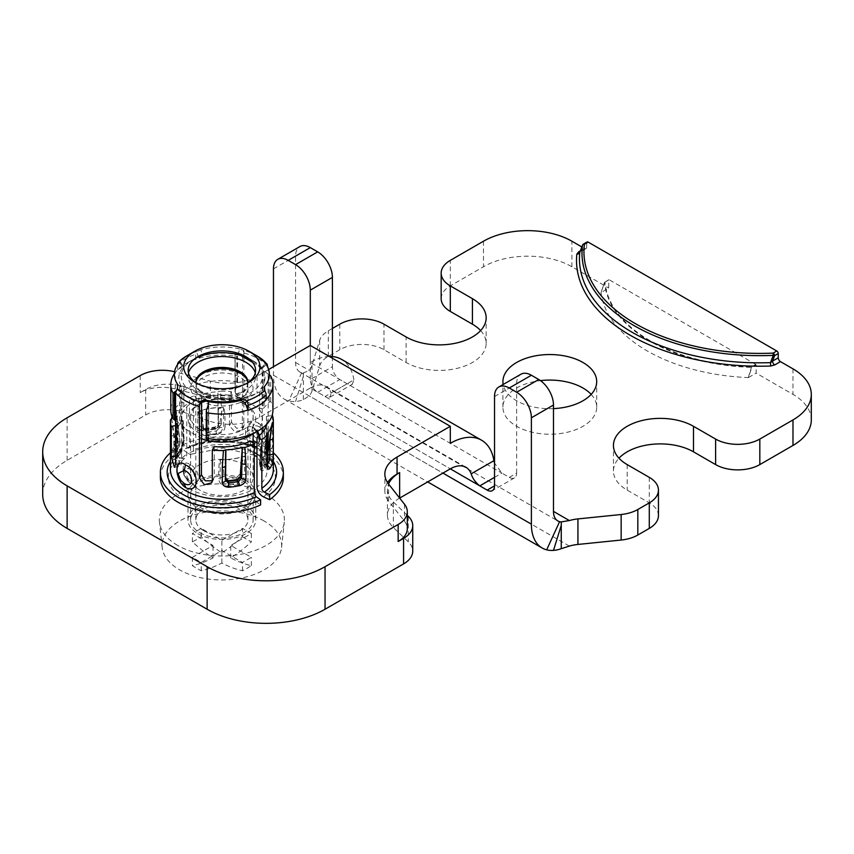 <?xml version="1.0" encoding="UTF-8"?>
<svg xmlns="http://www.w3.org/2000/svg" width="854" height="854" viewBox="0 0 854 854"><rect width="100%" height="100%" fill="white"/><g stroke="black" fill="none" stroke-linecap="round" stroke-linejoin="round"><path stroke-width="0.64" stroke-dasharray="4.27 3.2" d="M171.579 418.535L177.12 451.2L174.002 451.414L173.768 450.656L176.063 450.752L173.768 435.743A3.128 1.804 180 0 0 170.416 437.526L170.437 419.954M171.483 418.652L173.768 435.743L174.002 451.414L170.896 453.72C170.48 455.716 170.32 455.289 170.416 452.449L170.416 437.526M171.996 416.464A50.45 29.121 180 0 1 175.689 409.13L177.867 426.359L177.867 441.283A3.128 1.804 180 0 1 176.02 439.661A3.128 1.804 180 0 1 176.383 438.796L173.949 446.354M177.12 451.2A45.209 26.1 180 0 1 179.457 445.852L180.162 442.073L175.86 407.55L176.383 423.872A3.128 1.804 180 0 0 176.02 424.716L175.529 408.468M175.71 408.981L175.86 407.55A51.453 29.709 180 0 1 181.902 402.138L186.759 404.412A45.209 26.1 0 0 0 176.671 420.851A45.209 26.1 0 0 0 177.312 425.239L177.312 455.78L180.397 466.209L181.56 463.21L181.913 391.143L180.941 392.199L181.987 387.406A43.084 24.873 180 0 1 183.162 367.081L179.255 362.277M181.902 450.88A3.256 2.06 54.5 0 1 181.261 452.353C172.497 460.466 168.878 466.209 170.416 469.593A51.453 29.709 180 0 1 181.902 450.88L181.902 402.138M181.261 452.353A3.256 2.06 54.5 0 1 179.372 452.353A54.709 31.587 0 0 0 170.416 461.512M170.416 452.812A61.488 35.494 180 0 1 174.109 449.887L179.372 452.353M250.339 441.123L250.339 490.815A8.337 4.291 -115.1 0 0 255.592 501.362A53.546 30.915 180 0 1 184.016 499.216A53.546 30.915 180 0 1 180.279 457.883L174.109 455.001L174.109 449.887M174.109 455.001A61.488 35.494 0 0 0 160.381 477.354M268.626 369.526L257.043 376.219A41.686 24.072 180 0 1 210.308 381.108L175.273 371.917A31.267 18.051 0 0 0 174.59 371.736M199.761 490.121A31.267 18.051 180 0 1 190.613 477.354A31.267 18.051 180 0 1 209.913 460.68A31.267 18.051 180 0 1 243.977 464.587A31.267 18.051 180 0 1 253.136 477.354A31.267 18.051 180 0 1 233.836 494.028A31.267 18.051 180 0 1 199.761 490.121M255.592 501.362L260.598 504.927M263.459 496.825A53.546 30.915 0 0 0 259.733 455.502A53.546 30.915 0 0 0 188.147 453.346L183.151 449.78A61.488 35.494 180 0 1 248.322 445.308A61.488 35.494 180 0 1 283.357 477.354M332.409 356.556L332.409 366.74L310.301 379.496A10.419 6.021 -120 0 0 317.677 392.264L450.314 468.846L310.301 388.015L259.627 417.264A41.686 24.072 180 0 1 208.696 420.883L208.696 395.359A41.686 24.072 180 0 0 259.627 391.74L257.043 393.235A41.686 24.072 0 0 1 210.308 398.124L175.273 388.933L175.273 371.917M208.696 395.359L183.856 386.755A31.267 18.051 0 0 0 145.66 389.467L140.227 392.605A31.267 18.051 180 0 1 175.273 388.933M407.305 515.389L393.374 501.981A41.686 24.072 180 0 1 387.428 489.598A41.686 24.072 180 0 1 388.57 484.015L388.581 501.052L404.508 521.282A31.267 18.051 180 0 1 407.305 528.743M387.535 482.585A41.686 24.072 0 0 0 384.844 491.093A41.686 24.072 0 0 0 388.581 501.052M42.7 494.37A83.372 48.134 0 0 1 67.124 460.338L145.66 414.991A31.267 18.051 0 0 1 183.856 412.279L183.856 386.755M399.651 498.095L399.64 498.074A41.686 24.072 180 0 0 387.428 515.122A41.686 24.072 180 0 0 393.374 527.505L408.287 541.852A31.267 18.051 0 0 1 412.738 551.14M310.301 379.496L310.301 345.464L310.301 362.48L450.314 443.322M509.272 477.354L516.638 473.105A10.419 6.021 -120 0 1 514.482 477.877A10.419 6.021 -120 0 1 509.272 477.354L501.906 473.105L494.53 463.146M310.301 388.015A31.267 18.051 -60 0 1 325.94 386.456A31.267 18.051 -60 0 1 331.149 392.989L353.898 379.859L352.307 384.3L347.151 383.756L339.775 379.496A10.419 6.021 -120 0 1 332.409 366.74M353.898 379.859A62.534 36.103 120 0 0 341.568 359.385M329.356 356.47A62.534 36.103 120 0 0 310.301 362.48M208.696 420.883L183.856 412.279M177.653 545.428A62.534 36.103 180 0 1 159.463 522.136A62.534 36.103 180 0 1 196.164 486.993A62.534 36.103 180 0 1 266.085 494.37A62.534 36.103 180 0 1 284.286 522.136A62.534 36.103 180 0 1 243.998 553.67A62.534 36.103 180 0 1 177.653 545.428M494.53 477.354L501.906 473.105L347.151 383.756L325.043 396.523L330.146 397.099L331.149 392.989M480.621 330.573A46.895 27.072 180 0 1 486.161 343.34A46.895 27.072 180 0 1 457.21 368.352A46.895 27.072 180 0 1 406.098 362.48L383.99 349.724A31.267 18.051 0 0 0 339.775 349.724L328.32 356.331A31.267 18.051 0 0 0 319.642 365.96L312.02 390.918A31.267 18.051 180 0 1 309.18 395.872L303.33 399.779A52.105 30.082 -60 0 1 295.569 401.476A52.105 30.082 -60 0 1 288.748 400.921A52.105 30.082 -60 0 1 284.254 399.096A52.105 30.082 -60 0 1 273.461 375.248L273.461 366.74M332.409 328.448L328.32 330.808A31.267 18.051 0 0 0 319.642 340.436L312.02 365.384A31.267 18.051 180 0 1 309.18 370.337L303.33 372.995A20.848 12.031 120 0 1 301.675 372.75A20.848 12.031 120 0 1 299.882 372.024A20.848 12.031 120 0 1 295.569 362.48L295.569 256.115A20.848 12.031 60 0 1 299.882 246.571M516.638 473.105L516.638 383.756A20.848 12.031 60 0 1 520.961 374.212M748.243 377.596L751.605 366.804L751.979 367.433L748.243 377.596A159.164 91.89 180 0 1 601.013 292.666L604.589 282.343L608.753 279.941L608.753 288.033L601.013 292.666A1584.832 915.915 -60 0 1 604.472 282.428L601.024 292.57M441.166 298.665A31.267 18.051 0 0 1 450.314 285.898L483.481 266.758A62.534 36.103 0 0 1 571.913 266.758L608.753 288.033M658.445 515.645A31.267 18.051 0 0 0 649.286 502.889L627.178 490.121A46.895 27.072 180 0 1 613.439 470.97A46.895 27.072 180 0 1 618.979 458.214M811.3 419.922A62.534 36.103 0 0 0 792.982 394.388L756.142 373.123L756.142 365.032L751.584 367.359A155.492 89.777 180 0 1 604.472 282.428M748.584 377.479L756.142 373.123M591.16 394.388A46.895 27.072 180 0 1 596.7 407.155A46.895 27.072 180 0 1 567.75 432.167A46.895 27.072 180 0 1 516.638 426.306A46.895 27.072 180 0 1 502.91 407.155A46.895 27.072 180 0 1 540.486 380.617M755.769 364.402L609.126 279.728L604.963 282.14A155.001 89.489 0 0 0 751.605 366.804L755.769 364.402L756.142 365.032M586.004 248.621L580.293 251.909A3.128 1.804 60 0 0 580.944 250.478L586.645 247.18A3.128 1.804 -120 0 1 586.004 248.621A3.128 1.804 60 0 1 584.435 248.461L581.83 246.955M553.488 408.618A46.895 27.072 180 0 1 516.638 400.772A46.895 27.072 180 0 1 503.166 384.481M582.577 245.087L579.77 252.538M586.645 247.18L586.645 242.931A2.082 1.206 60 0 1 587.082 241.981M586.645 242.931L582.983 245.045A2.082 1.206 60 0 1 583.421 244.095M264.153 521.015A59.791 34.523 0 0 0 197.295 513.959A59.791 34.523 0 0 0 162.196 547.563A59.791 34.523 0 0 0 179.596 569.842A59.791 34.523 0 0 0 243.038 577.72A59.791 34.523 0 0 0 281.553 547.563A59.791 34.523 0 0 0 264.153 521.015M242.504 536.75A116.923 67.509 60 0 0 246.923 539.44A116.923 67.509 -120 0 0 251.354 541.852A122.015 70.444 -60 0 1 230.719 557.929A122.015 70.444 -120 0 0 251.354 565.679A116.923 67.509 -60 0 1 242.504 570.792A122.015 70.444 60 0 1 221.869 563.042A122.015 70.444 -60 0 1 201.234 570.792A116.923 67.509 60 0 1 196.815 568.369A116.923 67.509 60 0 1 192.396 565.679A122.015 70.444 120 0 0 213.03 557.929A122.015 70.444 60 0 1 192.396 541.852A116.923 67.509 120 0 0 201.234 536.75A122.015 70.444 -120 0 0 221.869 552.826A122.015 70.444 120 0 0 242.504 536.75L242.504 528.412L221.869 540.326L201.234 528.412L192.396 533.515L213.03 545.428L192.396 557.342L201.234 562.444L221.869 550.531L242.504 562.444L251.354 557.342L230.719 545.428L251.354 533.515L242.504 528.412M251.354 533.515L251.354 541.852M201.234 570.792L201.234 562.444M192.396 557.342L192.396 565.679M221.869 563.042L221.869 550.531M242.504 570.792L242.504 562.444M251.354 565.679L251.354 557.342M230.719 557.929L230.719 545.428M221.869 552.826L221.869 540.326M201.234 536.75L201.234 528.412M192.396 541.852L192.396 533.515M213.03 557.929L213.03 545.428M199.761 429.274A31.267 18.051 180 0 1 190.613 416.517A31.267 18.051 180 0 1 199.761 403.75A31.267 18.051 180 0 1 243.977 403.75L245.824 404.817A33.872 19.557 0 0 0 197.925 404.817A33.872 19.557 0 0 0 197.925 432.466A33.872 19.557 -0 0 0 245.824 432.466A33.872 19.557 -0 0 0 245.824 404.817L243.977 403.75A31.267 18.051 180 0 1 253.136 416.517A31.267 18.051 180 0 1 233.836 433.191A31.267 18.051 180 0 1 199.761 429.274M175.561 420.766L180.749 424.257L185.521 429.135A40.64 23.464 180 0 1 193.132 402.053A40.64 23.464 180 0 1 240.049 397.654L235.288 392.776L235.074 391.228L237.551 383.104L237.551 356.396M185.521 429.135L201.416 438.315M240.049 397.654L258.228 408.148A40.64 23.464 180 0 1 250.617 435.23M174.376 373.774A51.069 29.484 180 0 1 185.766 363.761A51.069 29.484 180 0 1 236.814 356.417L237.455 356.278L237.455 383.734L236.814 381.941A51.069 29.484 0 0 0 170.811 410.133M236.814 381.941L236.814 356.417L237.455 356.278L235.074 354.666L235.288 392.776L235.074 354.666L240.049 355.104M258.228 408.148L262.989 408.767L262.989 370.476L269.373 374.714M252.613 362.352L258.228 365.597L262.989 370.476M272.938 410.133A51.069 29.484 -0 0 0 270.707 401.508L269.266 402.095L262.989 408.767M266.16 399.288A51.069 29.484 180 0 1 247.906 409.963M258.228 365.597A40.64 23.464 180 0 1 250.617 392.691A40.64 23.464 180 0 1 203.69 397.078L208.461 401.967M203.69 397.078L185.521 386.595L180.749 385.965L175.903 390.993M185.521 386.595A40.64 23.464 180 0 1 193.132 359.502A40.64 23.464 180 0 1 195.438 358.274M188.456 372.899A33.872 19.557 -0 0 0 197.925 389.926L197.925 389.926A33.872 19.557 0 0 0 245.824 389.926A33.872 19.557 0 0 0 255.293 372.899M247.927 382.699A26.058 15.041 180 0 1 240.294 393.118A26.058 15.041 180 0 1 203.455 393.118L197.925 389.926L203.455 393.118A26.058 15.041 180 0 1 203.444 393.118A26.058 15.041 180 0 1 195.822 382.699M247.863 382.731A26.058 15.041 180 0 1 247.927 383.756A26.058 15.041 180 0 1 231.84 397.654A26.058 15.041 180 0 1 203.455 394.388A26.058 15.041 180 0 1 195.822 383.756A26.058 15.041 180 0 1 195.876 382.731M180.279 457.883A8.337 5.284 -125.5 0 0 185.115 457.872A8.337 5.284 -125.5 0 0 186.759 454.114L186.759 404.412M225.381 479.916L225.381 480.621M212.304 480.834L214.29 477.13L214.29 446.578M182.82 420.403C183.375 419.72 183.663 425.772 183.706 438.55C183.29 443.407 181.902 447.603 179.543 451.147A1.559 1.196 33 0 1 180.29 450.197L183.642 439.49L182.82 420.403A45.209 26.1 0 0 0 176.671 433.533L176.671 433.533A45.209 26.1 0 0 0 176.693 434.408L176.789 454.403L177.472 453.623C177.344 457.413 177.483 458.107 177.878 455.716A1.559 1.26 -166.7 0 0 177.088 456.773L176.671 470.543A45.209 26.1 180 0 1 186.759 454.114M179.543 451.147A45.209 26.1 180 0 0 177.088 456.773C176.639 459.644 176.532 458.854 176.789 454.403L177.472 453.623L176.703 434.569A45.187 26.09 180 0 1 182.831 420.563C182.276 424.502 182.564 431.548 183.706 441.71L184.218 440.472L183.642 439.49M246.101 474.578C246.048 461.566 245.557 455.406 244.628 456.1L244.543 474.643L246.101 474.578C245.845 479.521 243.059 482.905 237.732 484.741A45.209 26.1 180 0 1 227.997 486.161L227.89 484.592C223.054 484.41 220.439 482.286 220.054 478.208L220.364 459.772C222.307 462.324 223.545 467.885 224.1 476.468L218.645 478.571C219.072 483.417 222.189 485.947 227.997 486.161M239.921 474.162L244.543 474.643C244.255 478.827 241.895 481.677 237.444 483.193A5.209 1.494 -102.2 0 1 236.526 477.503L239.921 474.162C241.138 465.366 242.707 459.399 244.628 456.228A45.187 26.09 180 0 1 220.364 459.772L220.364 459.623C219.286 459.516 218.709 465.836 218.645 478.571M189.908 482.809C201 488.68 200.989 469.07 189.908 464.555C180.899 457.477 180.92 477.108 189.908 482.809L183.92 469.134L188.595 468.579C196.505 471.728 196.505 484.581 188.595 480.311L189.385 480.695L188.595 480.311M201.202 403.899L201.416 403.451A45.209 26.1 180 0 1 181.56 391.975M266.309 364.69L261.762 368.597A43.084 24.873 180 0 1 260.587 388.922L261.11 393.459L266.16 399.971M261.399 367.754L261.762 368.597L265.968 364.178M262.808 368.33L261.826 367.7M261.858 367.722A44.824 25.876 0 0 0 253.563 361.125L245.706 356.588L253.563 361.125A44.824 25.876 0 0 0 249.08 358.851M247.169 383.2A33.712 19.461 180 0 1 245.706 384.108A33.712 19.461 180 0 1 198.043 384.108L198.043 384.108A33.712 19.461 180 0 1 196.569 383.2M177.589 364.455A6.512 4.58 -134.3 0 0 177.589 364.69L177.589 369.707A51.453 29.709 180 0 1 185.489 363.836A51.453 29.709 180 0 1 195.673 359.267L202.964 355.648C214.567 352.542 226.267 352.318 238.074 354.954L242.547 356.63L242.322 428.132L241.799 430.213L234.701 431.782L229.459 425.676L229.459 395.124A45.209 26.1 0 0 0 193.399 400.579L193.399 450.271A45.209 26.1 180 0 1 254.278 452.353M177.589 369.707L182.639 366.644L183.162 367.081L179.34 362.181M198.043 384.108L194.915 382.304L198.043 384.108M238.074 354.954L239.643 348.955L243.571 350.343L242.547 356.63M239.643 348.955C226.385 346.041 213.404 346.329 200.722 349.83L202.964 355.648M198.651 357.399L196.409 351.624L200.722 349.83M180.941 392.199L176.757 389.413M177.781 384.599L181.987 387.406M195.673 359.267L195.673 354.25A6.512 2.711 -108.9 0 1 196.409 351.624M243.913 350.642L243.774 426.754L236.665 428.356L231.434 422.207L231.434 391.666L229.459 395.124M266.437 425.239L265.893 449.898L262.189 439.596L262.189 432.658M262.189 428.228L262.189 368.362A45.209 26.1 180 0 0 250.286 359.876M266.694 424.267A45.209 26.1 0 0 0 267.078 420.851A45.209 26.1 0 0 0 266.437 416.474L266.437 424.534M197.648 430.512C197.701 417.446 198.192 410.945 199.11 410.998L199.206 430.501L197.648 430.512C197.893 434.974 200.69 436.757 206.017 435.86A45.209 26.1 180 0 1 215.742 434.451L215.838 433.779L220.812 432.113L223.695 426.936L223.374 407.625C221.442 410.646 220.193 417.36 219.649 427.779L225.093 426.509C224.677 431.067 221.56 433.715 215.742 434.451M207.223 432.337A41.771 24.115 180 0 1 216.211 431.024A5.209 0.576 -94.5 0 1 215.923 433.821L220.812 432.113L215.838 433.779A44.397 25.631 0 0 0 206.294 435.188A5.209 1.494 77.8 0 0 206.508 435.188L215.859 433.789A5.209 0.576 -94.5 0 0 215.923 433.821L206.508 435.188A5.209 1.494 77.8 0 0 207.223 432.337L203.828 430.085C202.601 419.987 201.032 413.678 199.121 411.148A45.187 26.09 180 0 1 223.374 407.625L223.374 407.454C224.463 407.401 225.04 413.752 225.093 426.509M260.929 446.685C260.374 447.069 260.075 453.687 260.032 466.53C260.449 471.088 261.847 472.059 264.206 469.454A1.559 1.196 -147 0 0 263.448 468.184L260.865 468.931L260.096 465.665L260.929 446.685A45.209 26.1 0 0 0 267.078 433.533L267.078 433.533A45.209 26.1 0 0 0 267.056 432.668L267.067 456.858M266.277 451.52L264.035 453.41L267.035 432.829L266.277 451.52L266.96 450.677L266.277 451.52L265.861 462.665A1.559 1.26 13.3 0 1 266.661 463.839L267.056 432.668L263.256 458.182A41.771 24.115 180 0 1 260.993 463.38L260.043 462.537L259.541 463.743M254.278 446.151L253.841 445.905C242.749 441.379 242.749 421.78 253.841 427.651L257.502 431.259M259.488 435.326L260.491 443.909L256.979 447.058M188.147 453.346A8.337 4.291 -115.1 0 0 191.691 454.093A8.337 4.291 -115.1 0 0 193.399 450.271M193.399 400.579L189.46 397.783L189.46 446.514A3.256 1.676 64.9 0 1 188.798 448.008A3.256 1.676 64.9 0 1 187.41 447.709L183.151 444.678L183.151 449.78M183.151 444.678A61.488 35.494 180 0 1 273.333 452.812M266.437 416.474L272.116 415.386M272.159 423.178L270.142 436.245M269.245 441.998L266.629 458.555A45.209 26.1 180 0 1 264.292 463.903L263.587 463.199L268.049 432.583M189.46 397.783A51.453 29.709 180 0 1 198.843 394.292L201.437 394.206A50.45 29.121 180 0 1 217.834 391.826M203.519 429.743L202.515 428.452L204.33 428.58L204.981 429.082L203.892 429.946C200.06 430.48 198.043 429.306 197.818 426.413A3.128 1.804 180 0 1 202.131 427.278L201.437 394.206L203.071 428.484L203.551 429.786L206.113 430.533L204.981 429.082L202.505 428.43L202.131 427.278L203.071 428.484L202.131 412.354A3.128 1.804 180 0 0 197.818 411.5L198.843 394.292M203.583 428.559L206.241 430.384A45.209 26.1 180 0 1 215.507 429.039L218.186 426.424L217.855 391.815L218.368 424.908A3.128 1.804 180 0 1 218.368 424.78A3.128 1.804 180 0 1 221.464 422.976C221.165 425.932 218.944 427.737 214.824 428.356L215.251 427.587L215.454 429.178L218.539 426.231L218.368 409.995A3.128 1.804 180 0 1 218.368 409.856A3.128 1.804 180 0 1 221.464 408.052L220.321 391.164A51.453 29.709 180 0 1 231.434 391.666M272.437 415.332L272.437 445.884L271.85 448.766L268.188 438.454L268.188 368.277M258.26 422.933C269.554 430.469 269.554 454.456 258.26 445.51C243.988 439.693 243.988 415.706 258.26 422.933L259.488 426.925C249.656 421.534 249.656 436.49 259.488 440.098L265.413 437.12L262.648 429.84L259.488 426.925M268.039 432.722L265.872 449.161A3.128 1.804 180 0 1 267.718 450.763M267.718 454.328L267.003 458.94L267.718 458.972M267.718 465.152L264.644 464.33L264.003 464.843L263.555 463.274L267.153 464.982L266.469 465.483L267.804 466.497M264.292 463.903L263.779 463.53L265.872 449.161L265.872 464.074A3.128 1.804 180 0 1 267.718 465.697M260.587 388.922L264.409 386.606M264.9 391.164L261.11 393.459M218.069 391.762L220.321 391.164M203.892 429.946A51.453 29.709 180 0 1 214.824 428.356L218.368 424.908L218.539 426.231C217.268 428.921 216.243 429.925 215.486 429.242L215.507 429.039M203.828 430.085L199.206 430.501L203.647 435.369L206.241 435.177L206.017 435.86M216.211 431.024L219.649 427.779M260.032 466.53L260.096 465.665L260.032 466.53M260.918 446.823C261.473 448.563 261.175 453.805 260.043 462.537M260.545 452.321L259.541 463.754L260.096 465.665M256.979 442.682L259.829 441.326L255.154 430.149L254.353 429.765L248.92 432.551L253.136 440.461M177.312 425.239L175.561 425.57M173.768 451.979C171.419 452.844 170.426 453.474 170.789 453.89L170.896 453.72A51.453 29.709 180 0 1 173.661 447.4M170.96 453.239L173.96 446.332L176.586 445.478L179.094 446.13L179.97 441.828L177.867 426.359A3.128 1.804 180 0 1 176.02 424.748M180.194 441.966L177.867 441.283L176.586 445.478A48.326 27.904 180 0 0 174.002 451.414M176.703 434.569L179.714 450.837L180.482 451.649A5.209 4.217 13.3 0 1 180.44 453.004C181.005 453.25 180.034 454.627 177.504 457.146L177.878 455.716A44.397 25.631 0 0 1 180.29 450.197A5.209 3.982 -147 0 0 182.286 448.809A5.209 3.982 -147 0 0 182.756 446.461L183.706 441.71M179.714 450.837L177.472 453.623M236.526 477.503A41.771 24.115 180 0 1 227.538 478.816L224.1 476.468M181.101 480.621L178.326 473.34L181.101 480.631M243.977 481.613A31.267 18.051 180 0 1 253.136 494.37A31.267 18.051 180 0 1 233.836 511.055A31.267 18.051 180 0 1 199.761 507.137A31.267 18.051 180 0 1 190.613 494.37A31.267 18.051 180 0 1 209.913 477.696A31.267 18.051 180 0 1 243.977 481.613M199.761 532.661A31.267 18.051 0 0 0 233.836 536.579A31.267 18.051 0 0 0 253.136 519.905A31.267 18.051 0 0 0 243.977 507.137A31.267 18.051 0 0 0 209.913 503.23A31.267 18.051 0 0 0 190.613 519.905A31.267 18.051 0 0 0 199.761 532.661M197.925 508.205A33.872 19.557 0 0 0 234.839 512.443A33.872 19.557 0 0 0 255.741 494.37A33.872 19.557 0 0 0 245.824 480.546A33.872 19.557 0 0 0 208.91 476.308A33.872 19.557 0 0 0 187.997 494.37A33.872 19.557 0 0 0 197.925 508.205M197.925 533.729A33.872 19.557 0 0 0 234.839 537.967A33.872 19.557 0 0 0 255.741 519.905A33.872 19.557 0 0 0 245.824 506.07A33.872 19.557 0 0 0 208.91 501.832A33.872 19.557 0 0 0 187.997 519.905A33.872 19.557 0 0 0 197.925 533.729M203.455 398.647A26.058 15.041 180 0 1 195.822 388.004A26.058 15.041 180 0 1 211.899 374.116A26.058 15.041 180 0 1 240.294 377.372A26.058 15.041 180 0 1 247.927 388.004A26.058 15.041 180 0 1 231.84 401.903A26.058 15.041 180 0 1 203.455 398.647M203.455 530.537A26.058 15.041 180 0 1 195.822 519.905A26.058 15.041 180 0 1 211.899 506.006A26.058 15.041 180 0 1 240.294 509.262A26.058 15.041 180 0 1 247.927 519.905A26.058 15.041 180 0 1 231.84 533.803A26.058 15.041 180 0 1 203.455 530.537M199.761 400.772C212.902 407.251 226.694 407.732 241.148 402.213C255.986 393.694 256.926 384.695 243.977 375.248C230.847 368.768 217.044 368.277 202.59 373.796C187.763 382.325 186.812 391.313 199.761 400.772M176.383 438.796L176.383 423.872M210.308 398.124L210.308 381.108M140.227 375.579L140.227 392.605M67.124 460.338L67.124 417.787M145.66 389.467L145.66 414.991M404.508 504.255L404.508 521.282M259.627 391.74L259.627 417.264M257.043 376.219L257.043 393.235M408.287 516.328L408.287 541.852M393.374 501.981L393.374 527.505M273.461 375.248L442.948 473.105M317.677 392.264L339.775 379.496M295.569 362.48L309.18 370.337M273.461 268.882L295.569 256.115M301.675 372.75L288.748 400.921M569.351 546.08L309.18 395.872M792.982 368.864L792.982 394.388M584.435 248.461L580.389 250.798M571.913 266.758L571.913 241.223M483.481 241.223L483.481 266.758M450.314 285.898L450.314 260.374M406.098 362.48L406.098 336.956M383.99 349.724L383.99 324.189M339.775 324.189L339.775 349.724M328.32 356.331L328.32 330.808M319.642 340.436L319.642 365.96M312.02 365.384L312.02 390.918M303.33 372.995L303.33 399.779M494.53 396.523L516.638 383.756M649.286 477.354L649.286 502.889M627.178 464.597L627.178 490.121M303.33 376.433L295.569 401.476M206.294 438.454L206.294 411.009M270.707 401.508L270.707 375.973M208.664 440.066L208.664 403.504M208.461 404.166L208.461 439.927M180.749 424.257L180.749 385.965M179.575 386.713L179.575 423.274M264.174 371.469L264.174 408.02M269.266 374.65L269.266 402.095M250.339 490.815A45.209 26.1 180 0 1 202.419 494.103A45.209 26.1 180 0 1 176.671 470.543C175.113 468.974 177.931 464.747 185.115 457.872M225.381 478.891L225.371 465.793M212.304 480.588L214.29 477.13M220.364 459.623A45.209 26.1 0 0 0 244.628 456.079M181.913 391.143A44.824 25.876 -0 0 0 190.175 397.718A44.824 25.876 -0 0 0 201.608 402.501M256.905 355.83A49.553 28.609 0 0 0 243.571 350.343M196.687 351.421A49.553 28.609 0 0 0 186.834 355.83M175.561 464.352L181.56 463.21M177.589 364.69A51.453 29.709 180 0 1 195.673 354.25M242.322 428.132L244.308 424.662M242.322 356.897A45.209 26.1 180 0 1 244.116 357.452M256.979 454.114A45.209 26.1 180 0 1 267.078 470.543A45.209 26.1 180 0 1 256.979 486.983M223.374 407.454A45.209 26.1 0 0 0 199.11 410.987M266.661 463.839A45.209 26.1 180 0 1 264.206 469.454M267.718 454.606L267.921 450.581M197.818 411.5L197.818 426.413M221.464 422.976L221.464 408.052M244.308 353.086A51.453 29.709 180 0 1 268.188 366.868M189.471 446.514A51.453 29.709 180 0 1 244.009 442.767A51.453 29.709 180 0 1 273.333 469.593C277.07 448.67 220.503 431.035 188.798 448.008M273.333 461.512A54.709 31.587 0 0 0 187.41 447.709M263.587 463.199L268.028 432.647M266.629 458.555L267.003 458.94A45.582 26.325 -0 0 1 264.644 464.33M267.718 464.053A48.326 27.904 180 0 1 267.153 464.982M266.437 447.026L272.437 445.884M268.188 438.454L262.189 439.596M231.434 422.207L229.459 425.676M218.186 426.424L218.357 408.596M204.981 429.082A48.326 27.904 180 0 1 215.251 427.587M215.454 429.178L206.113 430.533A45.582 26.325 0 0 1 215.454 429.178M206.241 430.384L203.551 429.786M259.488 440.098L258.26 445.51M260.993 463.38A5.209 3.982 33 0 0 263.448 468.184A44.397 25.631 -0 0 0 265.861 462.665A5.209 4.217 -166.7 0 1 263.256 458.182M267.035 432.829A45.187 26.09 180 0 1 266.864 436.127A45.187 26.09 180 0 1 260.918 446.834M253.841 427.651L254.919 430.032L256.787 431.665M253.841 445.905L254.193 443.866M177.312 455.78L175.561 456.111M173.768 450.656A3.128 1.804 0 0 0 170.416 452.449M180.162 442.073L175.721 409.023M180.194 441.977L179.094 446.13A45.582 26.325 0 0 0 176.735 451.52M173.864 451.979L176.436 452.086L179.457 445.852M180.482 451.649A41.771 24.115 180 0 1 182.756 446.461M180.429 453.026A5.209 4.217 13.3 0 1 177.878 455.716M227.538 478.816A5.209 0.576 85.5 0 0 227.89 484.592A44.397 25.631 -0 0 0 237.444 483.193L237.732 484.741M189.908 464.555L188.595 468.579M384.844 491.093L384.844 474.066M387.428 489.598L387.428 515.122M325.94 386.456L465.953 467.298M330.146 397.099L352.307 384.3M284.254 399.096L427.683 481.912M486.161 343.34L486.161 317.805M299.882 372.024L557.801 520.929M514.482 477.877L492.374 490.634M613.439 470.97L613.439 445.446M608.859 279.706L604.483 282.364M502.91 407.155L502.91 381.631M596.7 407.155L596.7 381.631M162.196 547.563L159.463 522.136M281.553 547.563L284.286 522.136M190.613 416.517L190.613 477.354M199.761 403.75L197.925 404.817M253.136 416.517L253.136 433.779M253.136 443.119L253.136 477.354M234.978 391.794L234.978 354.613M208.771 440.12L208.771 402.949M193.132 359.502L185.766 363.761M240.294 393.118L245.824 389.926M247.927 382.475L247.927 383.756M195.822 382.475L195.822 383.756M225.392 464.106L225.392 480.706M213.703 479.307L211.728 482.766M176.671 458.427L176.671 420.851M198.043 356.588L185.489 363.836M245.706 384.108L248.834 382.304M179.82 361.391L183.642 366.302M253.563 361.125L261.997 367.828M267.078 420.851L266.864 436.127L264.046 453.303M267.078 458.47L267.078 470.543L256.979 456.773M254.278 455.203L223.428 447.987L191.691 454.093M267.27 454.766L267.718 451.862M264.035 464.854L266.373 465.451M271.85 448.766L265.893 449.898M261.473 367.775L265.679 363.366M241.799 430.213L243.774 426.765M204.33 428.58L215.005 427.032L218.368 424.78L218.357 408.329M265.413 437.12L262.648 429.84A14.593 14.593 0 0 1 265.413 437.12M259.541 463.754L260.865 468.931L260.545 452.439M259.029 435.711L259.819 441.326A9.383 9.383 0 0 0 254.353 429.765L254.919 430.042M174.429 467.341L180.397 466.209M173.96 446.332L176.02 439.639L176.02 424.716M177.504 457.146L176.757 458.032L177.109 456.527L179.692 450.613C183.663 443.557 183.13 441.678 183.471 439.063L183.215 426.456M180.44 453.004L182.286 448.809L184.218 440.461L183.215 426.338M189.385 480.695A9.383 9.383 0 0 1 183.92 469.134C184.101 467.266 182.212 474.771 188.83 480.428M253.136 494.37L253.136 519.905M255.741 519.905L255.741 494.37M190.613 494.37L190.613 519.905M187.997 519.905L187.997 494.37M195.822 519.905L195.822 388.004M247.927 519.905L247.927 388.004"/><path stroke-width="1.28" d="M223.428 450.549A51.453 29.709 180 0 1 212.304 450.047L214.29 446.578A45.209 26.1 0 0 0 250.339 441.123L254.278 443.931A51.453 29.709 180 0 1 244.906 447.421L245.931 464.021A3.128 1.804 180 0 1 241.618 463.167L240.668 476.874L237.636 479.927L239.857 485.616C243.678 484.314 245.706 482.094 245.931 478.945A3.128 1.804 180 0 1 241.618 478.08L242.301 447.507L240.166 476.724L237.497 479.361A45.209 26.1 180 0 1 228.242 480.717L225.563 478.848L225.894 449.887L223.428 450.549L222.275 467.469A3.128 1.804 180 0 0 225.381 465.676M225.371 465.793L225.371 480.45A3.128 1.804 180 0 1 225.381 480.578A3.128 1.804 180 0 1 222.275 482.382C222.584 485.456 224.794 487.068 228.915 487.207L228.296 481.293L225.21 479.126M254.278 443.931L254.278 492.662A51.453 29.709 180 0 1 199.729 496.409A51.453 29.709 180 0 1 170.416 469.593L170.416 420.851A51.453 29.709 180 0 1 170.437 419.954L171.579 418.535A50.45 29.121 180 0 1 171.996 416.464M245.087 402.704L248.076 410.4L248.076 405.383A6.512 2.711 -108.9 0 0 247.329 401.305L245.087 402.704L240.785 400.355C229.182 403.451 217.471 403.686 205.675 401.049L204.095 399.832L200.178 401.775L199.441 406.557L199.441 478.144L204.394 484.752L211.728 482.766L212.304 480.588L212.304 450.047M199.441 406.557A51.453 29.709 180 0 1 175.561 392.765L175.561 464.352L174.429 467.341L171.312 456.922L171.312 426.381A51.453 29.709 180 0 1 170.416 420.851M185.489 464.95C174.184 456.025 174.184 479.969 185.489 487.527C199.772 494.733 199.761 470.789 185.489 464.95L184.261 470.362C194.082 473.97 194.082 488.926 184.261 483.535L181.101 480.631A14.593 14.593 0 0 1 178.326 473.34L184.261 470.362M170.416 461.512A54.709 31.587 0 0 0 190.164 497.989A54.709 31.587 0 0 0 256.328 496.782A3.256 1.676 64.9 0 1 254.278 492.662M256.328 496.782L260.598 499.825A61.488 35.494 180 0 1 195.417 504.298A61.488 35.494 180 0 1 160.381 472.251A61.488 35.494 180 0 1 170.416 452.812M260.598 499.825L260.598 504.927A61.488 35.494 0 0 1 195.417 509.4A61.488 35.494 0 0 1 160.381 477.354L160.381 472.251M268.626 369.526L310.301 345.464L310.301 290.157A20.848 12.031 60 0 0 295.569 264.623L288.193 260.374A20.848 12.031 60 0 0 277.774 259.338L299.882 246.571A20.848 12.031 60 0 1 310.301 247.607L317.677 251.866A20.848 12.031 60 0 1 332.409 277.39L332.409 356.556M174.59 371.736A31.267 18.051 0 0 0 140.227 375.579L67.124 417.787A83.372 48.134 0 0 0 42.7 451.83L42.7 494.37A83.372 48.134 0 0 0 67.124 528.412L207.138 609.244A83.372 48.134 0 0 0 325.043 609.244L403.579 563.907L403.579 538.372L398.156 541.511L398.156 524.495A31.267 18.051 0 0 0 407.305 511.727A31.267 18.051 0 0 0 404.508 504.255L388.581 484.026A41.686 24.072 180 0 1 384.844 474.066A41.686 24.072 180 0 1 397.057 457.05L450.314 426.295L310.301 345.464M398.156 524.495L325.043 566.704L325.043 609.244M207.138 609.244L207.138 566.704A83.372 48.134 0 0 0 325.043 566.704M207.138 566.704L67.124 485.862L67.124 528.412M42.7 451.83A83.372 48.134 0 0 0 67.124 485.862M256.979 437.291L256.979 486.983A8.337 5.284 -125.5 0 0 263.459 496.825L269.629 499.718L269.629 494.605L264.366 492.15A3.256 2.06 54.5 0 1 261.836 488.296L261.847 439.564L256.979 437.291A45.209 26.1 0 0 0 266.694 424.267M273.333 452.812A61.488 35.494 180 0 1 283.357 472.251L283.357 477.354A61.488 35.494 180 0 1 269.629 499.718M388.57 484.015A41.686 24.072 180 0 1 399.64 472.582L397.057 474.066A41.686 24.072 0 0 0 387.535 482.585M403.579 538.372A31.267 18.051 0 0 0 412.738 525.616A31.267 18.051 0 0 0 408.287 516.328L407.305 515.389M407.305 511.727L407.305 528.743A31.267 18.051 180 0 1 398.156 541.511M450.314 426.295L450.314 443.322A62.534 36.103 -60 0 1 481.581 440.226A62.534 36.103 -60 0 1 493.911 460.69L471.162 473.831A31.267 18.051 120 0 0 465.953 467.298A31.267 18.051 120 0 0 450.314 468.846L399.651 498.095M494.53 463.146L493.911 460.69M481.581 440.226L341.568 359.385A62.534 36.103 120 0 0 329.356 356.47M403.579 563.907A31.267 18.051 0 0 0 412.738 551.14L412.738 525.616M471.162 473.831C472.646 478.496 475.518 482.51 479.799 485.862L487.164 490.121A10.419 6.021 -120 0 0 492.374 490.634A10.419 6.021 -120 0 0 494.53 485.862L494.53 396.523A20.848 12.031 60 0 1 498.853 386.979A20.848 12.031 60 0 1 509.272 388.004L516.638 392.264A20.848 12.031 60 0 1 531.38 417.787L531.38 524.153A52.105 30.082 -60 0 0 542.173 548.012A52.105 30.082 -60 0 0 546.667 549.837A52.105 30.082 -60 0 0 553.488 550.392A52.105 30.082 -60 0 0 561.259 548.684L569.351 546.08A31.267 18.051 180 0 1 577.934 544.446L621.157 540.038A31.267 18.051 0 0 0 637.831 535.02L649.286 528.412A31.267 18.051 0 0 0 658.445 515.645L658.445 490.121A31.267 18.051 0 0 0 649.286 477.354L627.178 464.597A46.895 27.072 180 0 1 613.439 445.446A46.895 27.072 180 0 1 642.389 420.435A46.895 27.072 180 0 1 693.501 426.306L715.609 439.063A31.267 18.051 0 0 0 759.825 439.063L792.982 419.922A62.534 36.103 0 0 0 811.3 394.388A62.534 36.103 0 0 0 792.982 368.864L780.46 361.637A3.128 1.804 60 0 1 778.891 359.982A3.128 1.804 60 0 1 778.25 357.805L778.25 353.545A2.082 1.206 -120 0 0 777.813 352.094A2.082 1.206 -120 0 0 776.777 350.994L588.118 242.077A2.082 1.206 -120 0 0 587.082 241.981M273.461 366.74L273.461 268.882A20.848 12.031 60 0 1 277.774 259.338M498.853 386.979L520.961 374.212A20.848 12.031 60 0 1 531.38 375.248L538.746 379.496A20.848 12.031 60 0 1 553.488 405.031L553.488 511.397A20.848 12.031 120 0 0 557.801 520.929A20.848 12.031 120 0 0 559.605 521.666A20.848 12.031 120 0 0 561.259 521.901L569.351 520.556A31.267 18.051 180 0 1 577.934 518.912L621.157 514.514A31.267 18.051 0 0 0 637.831 509.496L649.286 502.889A31.267 18.051 0 0 0 658.445 490.121M581.83 246.955L571.913 241.223A62.534 36.103 0 0 0 483.481 241.223L450.314 260.374A31.267 18.051 0 0 0 441.166 273.141L441.166 298.665A31.267 18.051 0 0 0 450.314 311.432L472.422 324.189A46.895 27.072 180 0 1 480.621 330.573M618.979 458.214A46.895 27.072 180 0 1 693.501 451.83L715.609 464.597A31.267 18.051 0 0 0 759.825 464.597L792.982 445.446A62.534 36.103 0 0 0 811.3 419.922L811.3 394.388M540.486 380.617A46.895 27.072 180 0 1 582.962 388.015A46.895 27.072 180 0 1 591.16 394.388M441.166 273.141A31.267 18.051 0 0 0 450.314 285.898L472.422 298.665A46.895 27.072 180 0 1 486.161 317.805A46.895 27.072 180 0 1 457.21 342.828A46.895 27.072 180 0 1 406.098 336.956L383.99 324.189A31.267 18.051 0 0 0 339.775 324.189L332.409 328.448M576.834 254.118A3.128 2.551 -174.1 0 0 579.77 252.538L582.503 245.226A177.76 102.629 180 0 0 773.265 355.36L773.116 353.108A2.082 1.206 60 0 1 774.589 355.659L773.265 355.36L770.489 362.651L772.539 361.093A3.128 1.804 60 0 0 774.749 364.925L770.671 366.024A183.236 105.789 180 0 1 576.834 254.118L578.734 251.759A3.128 1.804 60 0 0 579.93 252.037M503.166 384.481A46.895 27.072 180 0 1 502.91 381.631A46.895 27.072 180 0 1 531.85 356.609A46.895 27.072 180 0 1 582.962 362.48A46.895 27.072 180 0 1 596.7 381.631A46.895 27.072 180 0 1 553.488 408.618M580.058 251.749L579.77 252.538A180.301 104.092 180 0 0 770.489 362.651L770.671 366.024M587.082 241.97L583.421 244.095A2.082 1.206 60 0 1 584.456 244.191A2.082 1.697 -172.5 0 0 582.503 245.226L582.577 245.087M778.25 353.545L774.589 355.659L772.539 361.093L778.25 357.805M201.416 438.315L203.69 439.629L208.461 440.248L206.294 438.454L206.935 438.326A51.069 29.484 -0 0 0 257.983 430.982A51.069 29.484 -0 0 0 272.938 410.133L272.938 384.61A51.069 29.484 180 0 1 266.16 399.288M257.983 430.982L250.617 435.23A40.64 23.464 180 0 1 203.69 439.629M175.903 390.993L173.042 393.235A51.069 29.484 180 0 1 170.811 384.61L170.811 410.133A51.069 29.484 0 0 0 173.042 418.759L175.561 420.766M170.811 384.61A51.069 29.484 180 0 1 174.376 373.774M195.438 358.274A40.64 23.464 180 0 1 240.049 355.104L252.613 362.352M208.664 403.504L208.461 401.967L208.664 403.504L206.294 411.009L206.935 412.792L206.935 438.326L206.294 438.454M206.294 411.009L206.198 438.348M269.266 374.65L270.707 375.973A51.069 29.484 180 0 1 272.938 384.61M247.906 409.963A51.069 29.484 180 0 1 206.935 412.792M208.461 404.166L208.098 401.572M255.293 372.899A33.872 19.557 0 0 0 245.824 362.267A33.872 19.557 -0 0 0 211.514 357.474A33.872 19.557 -0 0 0 188.456 372.899M195.822 382.699A26.058 15.041 180 0 1 195.822 382.475A26.058 15.041 180 0 1 211.899 368.576A26.058 15.041 180 0 1 240.294 371.842A26.058 15.041 180 0 1 247.927 382.475A26.058 15.041 180 0 1 247.927 382.699M195.876 382.731A26.058 15.041 180 0 1 212.721 369.665A26.058 15.041 180 0 1 240.294 373.113A26.058 15.041 180 0 1 247.863 382.731M242.29 447.485A50.45 29.121 180 0 1 225.894 449.887M244.906 447.421L242.301 447.507M225.68 449.951L225.392 463.829M225.371 480.45L228.488 482.873A48.326 27.904 180 0 0 238.757 481.378L241.618 478.08L240.166 476.724M225.381 480.621L225.381 465.665M201.565 402.49L201.416 474.675L205.238 480.77L212.304 480.834M205.675 401.049C203.433 400.75 201.939 401.7 201.202 403.899L199.836 402.736M265.968 364.178L266.416 363.526L265.968 364.178A47.504 27.424 0 0 1 264.409 386.606L264.9 391.164A6.512 4.58 -134.3 0 1 266.16 394.954L266.16 399.971A51.453 29.709 180 0 1 248.076 410.4M196.569 383.2A33.712 19.461 180 0 1 198.043 356.588A33.712 19.461 180 0 1 245.706 356.588L245.706 356.588A33.712 19.461 180 0 1 247.169 383.2M248.834 351.165A38.131 22.012 -0 0 0 194.915 351.165A38.131 22.012 -0 0 0 194.915 382.304L194.915 382.304A38.131 22.012 0 0 0 248.834 382.304A38.131 22.012 0 0 0 248.834 351.165L256.905 355.83L248.834 351.165M204.095 399.832C217.364 402.736 230.334 402.447 243.027 398.946L240.785 400.355M247.329 401.305L243.027 398.946M179.34 362.181L179.201 361.52L179.34 362.181A47.504 27.424 -0 0 0 177.781 384.599L177.333 388.591A49.553 28.609 0 0 0 186.834 396.288A49.553 28.609 0 0 0 200.178 401.775M175.561 392.776L177.333 388.591M179.255 362.277L179.201 361.52A49.553 28.609 0 0 1 186.834 355.83L194.915 351.165M178.849 361.765A6.512 4.58 -134.3 0 0 178.646 361.947A6.512 4.58 -134.3 0 0 177.589 364.455M262.189 432.658L262.189 428.228M266.437 424.534L266.437 425.239M257.502 431.259L259.488 435.326M256.979 447.058L254.278 446.151M283.357 472.251A61.488 35.494 180 0 1 269.629 494.605M272.116 415.386L272.437 415.332A51.453 29.709 180 0 1 273.333 420.851A51.453 29.709 180 0 1 273.301 421.748L272.159 423.178M267.612 466.199L267.718 450.805A3.128 1.804 180 0 1 267.366 451.649L267.889 434.152A51.453 29.709 180 0 1 261.847 439.564M272.159 423.189A50.45 29.121 180 0 1 272.116 423.445A50.45 29.121 180 0 1 268.06 432.572M273.301 421.748L273.323 437.995A3.128 1.804 180 0 1 269.971 439.778L272.266 423.05M270.142 436.245L269.245 441.998M268.188 368.277L266.992 363.975L266.309 364.69M267.718 458.972L269.747 459.057L272.842 461.854L273.323 452.908A3.128 1.804 0 0 1 269.971 454.702L267.718 454.606M267.718 465.718A3.128 1.804 180 0 1 267.366 466.562C267.59 469.454 268.498 469.988 270.088 468.163L267.153 464.982M267.718 464.053A48.326 27.904 180 0 0 269.747 459.057L269.971 439.778L267.718 454.328M267.249 364.242L266.416 363.526A49.553 28.609 0 0 0 256.905 355.83L267.238 364.242M253.136 440.461L256.979 442.682M175.561 425.57L171.312 426.381M228.242 480.717L228.296 481.293A45.582 26.325 -0 0 0 237.636 479.927L237.497 479.361M239.857 485.616A51.453 29.709 180 0 1 228.915 487.218M245.931 464.021L245.931 478.945M222.275 482.382L222.275 467.469M397.057 474.066L397.057 457.05M399.64 498.074L399.64 472.582M450.314 468.846L479.799 485.862L494.53 477.354M442.948 473.105L531.38 524.153M332.409 277.39L310.301 290.157M295.569 264.623L317.677 251.866M310.301 247.607L288.193 260.374M774.749 364.925L780.46 361.637M569.351 520.556L553.488 511.397M580.389 250.798L578.734 251.759M450.314 285.898L450.314 311.432M472.422 298.665L472.422 324.189M561.259 521.901L561.259 548.684M577.934 544.446L577.934 518.912M561.259 525.349L553.488 550.392M559.605 521.666L546.667 549.837M553.488 405.031L531.38 417.787M516.638 392.264L538.746 379.496M531.38 375.248L509.272 388.004M494.53 485.862L487.164 490.121M621.157 540.038L621.157 514.514M637.831 509.496L637.831 535.02M649.286 528.412L649.286 502.889M693.501 451.83L693.501 426.306M715.609 464.597L715.609 439.063M759.825 439.063L759.825 464.597M792.982 445.446L792.982 419.922M588.118 242.077L584.456 244.191A175.796 101.498 0 0 0 773.116 353.108L776.777 350.994M174.483 392.637L174.483 420.093M173.042 393.235L173.042 418.759M201.416 474.675L199.441 478.144M249.08 358.851A44.824 25.876 0 0 0 242.237 356.364M247.052 400.697A49.553 28.609 0 0 0 264.548 390.598M244.116 357.452A45.209 26.1 180 0 1 250.286 359.876M254.278 452.353A45.209 26.1 180 0 1 256.979 454.114M273.323 437.995L273.323 452.908M272.842 461.854A51.453 29.709 180 0 1 270.088 468.163M267.366 466.562L267.355 451.649M273.333 420.851L273.333 469.593A51.453 29.709 180 0 1 261.847 488.296M264.366 492.15A54.709 31.587 0 0 0 273.333 461.512M266.16 394.954A51.453 29.709 180 0 1 248.076 405.383M254.193 443.866L255.154 441.881M175.561 456.111L171.312 456.922M184.261 483.535L185.489 487.527M427.683 481.912L542.173 548.012M583.463 244.063A2.082 2.082 0 0 0 582.513 245.162L579.909 252.09M253.136 433.779L253.136 443.119M178.646 361.947L186.834 355.83M256.979 456.773L254.278 455.203M267.718 450.805L268.22 433.416M267.718 451.862L272.116 423.445M256.787 431.665L259.029 435.711"/></g></svg>
